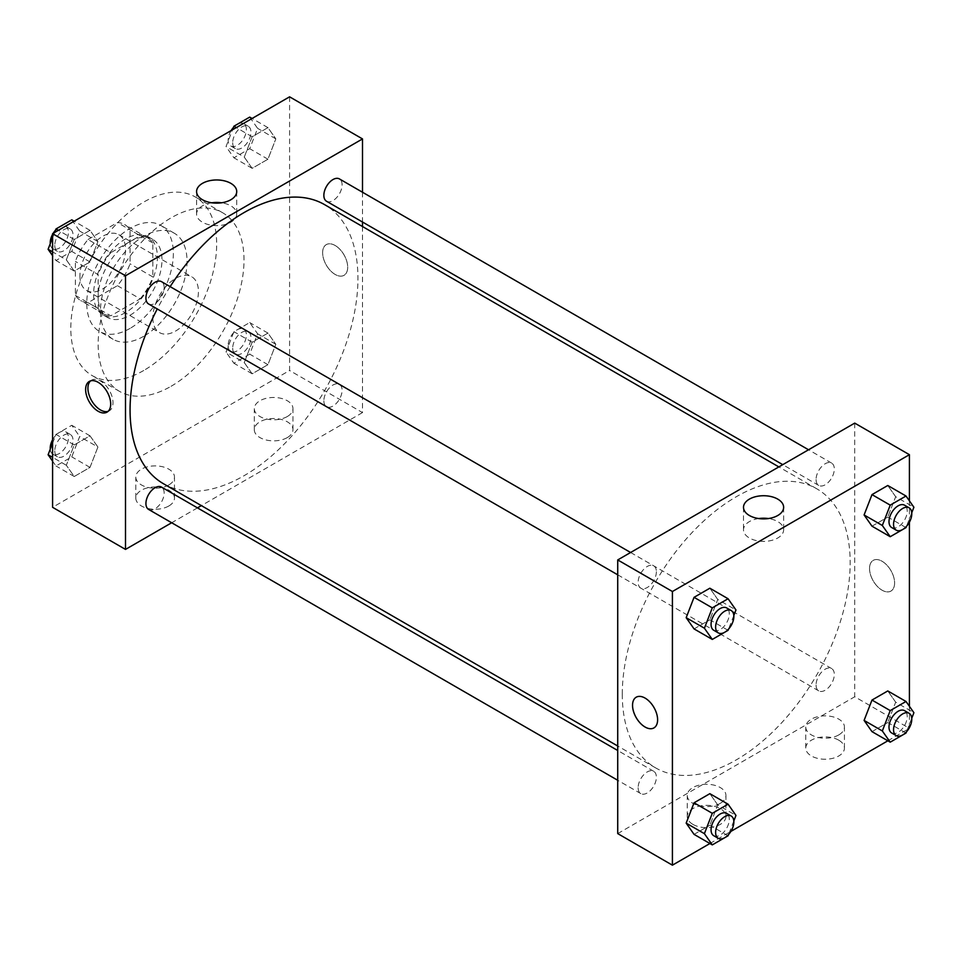 <?xml version="1.0" encoding="UTF-8"?>
<svg xmlns="http://www.w3.org/2000/svg" width="962" height="962" viewBox="0 0 962 962"><rect width="100%" height="100%" fill="white"/><g stroke="black" fill="none" stroke-linecap="round" stroke-linejoin="round"><path stroke-width="0.72" stroke-dasharray="4.81 3.61" d="M152.85 317.857A32.227 18.603 120 0 0 159.524 332.611A32.227 18.603 120 0 0 191.751 314.009A32.227 18.603 120 0 0 191.751 276.791A32.227 18.603 120 0 0 166.919 285.425A32.227 18.603 120 0 0 152.85 317.857M79.93 275.757A32.227 18.603 120 0 0 86.604 290.512A32.227 18.603 120 0 0 118.831 271.909A32.227 18.603 120 0 0 118.831 234.692A32.227 18.603 120 0 0 93.999 243.326A32.227 18.603 120 0 0 79.93 275.757M88.023 239.514L117.424 222.535A43.903 25.349 120 0 1 124.675 224.579A43.903 25.349 120 0 1 130.062 229.834L130.062 263.792A43.903 25.349 120 0 1 117.424 285.69L88.023 302.669A43.903 25.349 120 0 1 80.76 300.625A43.903 25.349 120 0 1 75.373 295.358L75.373 261.411A43.903 25.349 120 0 1 88.023 239.514L110.81 252.669L140.211 235.69L117.424 222.535M117.424 285.69L140.211 298.845L110.81 315.825L88.023 302.669M75.373 295.358L98.16 308.525L98.16 274.567L75.373 261.411M98.16 308.525A43.903 25.349 120 0 0 103.559 313.78A43.903 25.349 120 0 0 110.81 315.825M140.211 298.845A43.903 25.349 120 0 0 152.85 276.948L130.062 263.792M140.211 235.69A43.903 25.349 120 0 1 147.463 237.734A43.903 25.349 120 0 1 152.85 243.001L152.85 276.948M110.81 252.669A43.903 25.349 120 0 0 98.16 274.567M125.505 312.602A45.118 26.046 -60 0 1 102.946 314.827A45.118 26.046 -60 0 1 102.946 262.734A45.118 26.046 -60 0 1 148.064 236.688A45.118 26.046 -60 0 1 154.978 272.835A45.118 26.046 -60 0 1 125.505 312.602M130.062 315.223A45.118 26.046 120 0 0 159.536 275.469A45.118 26.046 120 0 0 152.621 239.322A45.118 26.046 120 0 0 117.857 251.407A45.118 26.046 120 0 0 98.16 296.813A45.118 26.046 120 0 0 107.504 317.46A45.118 26.046 120 0 0 130.062 315.223M152.85 243.001L130.062 229.834M130.062 328.391A61.231 35.353 -60 0 1 99.447 331.421A61.231 35.353 -60 0 1 99.447 260.714A61.231 35.353 -60 0 1 160.678 225.361A61.231 35.353 -60 0 1 170.07 274.423A61.231 35.353 -60 0 1 130.062 328.391M143.735 336.279A61.231 35.353 -60 0 1 113.119 339.309A61.231 35.353 -60 0 1 113.119 268.602A61.231 35.353 -60 0 1 174.35 233.249A61.231 35.353 -60 0 1 183.742 282.323A61.231 35.353 -60 0 1 143.735 336.279M143.735 370.49A103.126 59.536 -60 0 1 92.172 375.589A103.126 59.536 -60 0 1 92.172 256.517A103.126 59.536 -60 0 1 195.298 196.97A103.126 59.536 -60 0 1 211.111 279.605A103.126 59.536 -60 0 1 143.735 370.49M171.08 386.279A103.126 59.536 120 0 0 238.456 295.394A103.126 59.536 120 0 0 222.643 212.758A103.126 59.536 120 0 0 143.182 240.392A103.126 59.536 120 0 0 98.16 344.168A103.126 59.536 120 0 0 119.516 391.378A103.126 59.536 120 0 0 171.08 386.279M289.586 96.825L289.586 370.49L52.585 507.311M97.908 447.041L90.007 467.388L74.23 476.503L66.33 465.271L74.23 444.937L90.007 435.822L97.908 447.041L90.007 467.388L74.23 476.503L66.33 465.271L74.23 444.937L90.007 435.822L97.908 447.041L79.678 436.52L71.777 456.866L55.988 465.981L52.585 461.135M244.264 362.554L252.152 342.207L267.941 333.092L275.829 344.324L267.941 364.67L252.152 373.785L244.264 362.554L252.152 342.207L267.941 333.092L275.829 344.324L267.941 364.67L252.152 373.785L244.264 362.554L226.034 352.02L233.922 331.686L249.711 322.571L257.6 333.79L249.711 354.136L233.922 363.251L226.034 352.02M244.264 157.095L252.152 136.748L267.941 127.633L275.829 138.865L267.941 159.211L252.152 168.326L244.264 157.095L252.152 136.748L267.941 127.633L275.829 138.865L267.941 159.211L252.152 168.326L244.264 157.095L226.034 146.573L232.551 129.75M66.33 259.824L74.23 239.478L90.007 230.363L97.908 241.594L90.007 261.941L74.23 271.056L66.33 259.824L74.23 239.478L90.007 230.363L97.908 241.594L90.007 261.941L74.23 271.056L66.33 259.824L52.585 251.888M335.161 245.502A17.725 10.233 -120 0 0 326.298 244.625A17.725 10.233 -120 0 0 326.298 265.091A17.725 10.233 -120 0 0 344.023 275.324A17.725 10.233 -120 0 0 346.741 261.123A17.725 10.233 -120 0 0 335.161 245.502A17.725 10.233 60 0 1 346.729 261.123A17.725 10.233 60 0 1 344.011 275.324A17.725 10.233 60 0 1 326.286 265.091A17.725 10.233 60 0 1 326.286 244.625A17.725 10.233 60 0 1 335.149 245.502M362.506 192.244L362.506 222.018M362.506 226.527L362.506 412.59L289.586 370.49M211.796 202.79A20.07 11.592 0 0 0 202.465 205.844A20.07 11.592 0 0 0 196.585 214.033A20.07 11.592 0 0 0 216.654 225.625A20.07 11.592 0 0 0 236.724 214.033A20.07 11.592 0 0 0 221.525 202.79M108.093 411.351A17.725 10.233 -120 0 0 109.319 410.822A17.725 10.233 -120 0 0 109.319 390.356A17.725 10.233 -120 0 0 91.594 380.122A17.725 10.233 -120 0 0 90.524 380.916M287.301 437.59A19.336 11.159 0 0 0 292.965 429.689A19.336 11.159 0 0 0 273.629 418.53A19.336 11.159 0 0 0 254.293 429.689A19.336 11.159 0 0 0 266.233 440.007A19.336 11.159 0 0 0 287.301 437.59M168.807 506A19.336 11.159 0 0 0 174.471 498.1A19.336 11.159 0 0 0 155.135 486.94A19.336 11.159 0 0 0 135.798 498.1A19.336 11.159 0 0 0 147.727 508.417A19.336 11.159 0 0 0 168.807 506M362.506 412.59L201.371 505.615M197.463 507.876L171.681 522.751M287.301 416.534A19.336 11.159 180 0 1 266.233 418.951A19.336 11.159 180 0 1 254.293 408.646A19.336 11.159 180 0 1 273.629 397.474A19.336 11.159 180 0 1 292.965 408.646A19.336 11.159 180 0 1 287.301 416.534M168.807 484.944A19.336 11.159 180 0 1 147.727 487.373A19.336 11.159 180 0 1 135.798 477.056A19.336 11.159 180 0 1 155.135 465.897A19.336 11.159 180 0 1 174.471 477.056A19.336 11.159 180 0 1 168.807 484.944M148.593 303.968A12.891 7.443 120 0 0 158.526 300.517A12.891 7.443 120 0 0 164.153 287.542A12.891 7.443 120 0 0 161.484 281.638M323.857 400.793A12.891 7.443 120 0 0 326.527 406.698A12.891 7.443 120 0 0 339.418 399.254A12.891 7.443 120 0 0 339.418 384.367A12.891 7.443 120 0 0 329.485 387.83A12.891 7.443 120 0 0 323.857 400.793M148.593 509.427A12.891 7.443 120 0 0 161.484 501.984A12.891 7.443 120 0 0 161.484 487.097M326.527 201.25A12.891 7.443 120 0 0 339.418 193.807A12.891 7.443 120 0 0 339.418 178.92M163.432 483.718A161.135 93.037 120 0 0 324.579 390.692A161.135 93.037 120 0 0 324.567 204.629M170.142 286.64A161.135 93.037 120 0 0 157.251 308.97M622.282 694.131A161.135 93.037 120 0 0 655.663 767.904A161.135 93.037 120 0 0 816.798 674.867A161.135 93.037 120 0 0 816.798 488.804A161.135 93.037 120 0 0 692.628 531.974A161.135 93.037 120 0 0 622.282 694.131M656.373 571.729A12.891 7.443 -60 0 1 650.745 584.704A12.891 7.443 -60 0 1 640.812 588.155A12.891 7.443 -60 0 1 640.812 573.268A12.891 7.443 -60 0 1 653.703 565.824A12.891 7.443 -60 0 1 656.373 571.729M816.077 684.98A12.891 7.443 120 0 0 818.746 690.884A12.891 7.443 120 0 0 831.637 683.441A12.891 7.443 120 0 0 831.637 668.554A12.891 7.443 120 0 0 821.704 672.005A12.891 7.443 120 0 0 816.077 684.98M638.143 787.71A12.891 7.443 120 0 0 640.812 793.614A12.891 7.443 120 0 0 653.703 786.17A12.891 7.443 120 0 0 653.703 771.283A12.891 7.443 120 0 0 643.77 774.735A12.891 7.443 120 0 0 638.143 787.71M816.077 479.521A12.891 7.443 120 0 0 818.746 485.425A12.891 7.443 120 0 0 831.637 477.982A12.891 7.443 120 0 0 831.637 463.095A12.891 7.443 120 0 0 821.704 466.558A12.891 7.443 120 0 0 816.077 479.521M617.724 833.597L854.725 696.765L909.415 728.342M854.725 423.112L854.725 696.765M838.768 740.187A19.336 11.159 0 0 0 817.7 737.77A19.336 11.159 0 0 0 805.759 748.075A19.336 11.159 0 0 0 817.7 758.393A19.336 11.159 0 0 0 838.768 755.976A19.336 11.159 0 0 0 844.432 748.075A19.336 11.159 0 0 0 838.768 740.187M692.929 824.386A19.336 11.159 0 0 0 720.273 824.386A19.336 11.159 0 0 0 725.937 816.497A19.336 11.159 0 0 0 706.601 805.326A19.336 11.159 0 0 0 687.265 816.497A19.336 11.159 0 0 0 687.77 819.011A19.336 11.159 0 0 0 692.929 824.386M709.92 843.518L730.867 831.421M887.854 740.8L908.801 728.703M717.736 599.446L709.848 588.215L717.736 599.446L709.848 619.793L717.736 599.446L735.966 609.98M694.059 628.907L709.848 619.793L694.059 628.907M895.67 496.729L887.77 485.497L895.67 496.729L887.77 517.063L895.67 496.729L913.9 507.251M871.993 526.178L887.77 517.063L871.993 526.178M895.67 702.176L887.77 690.944L895.67 702.176L887.77 722.522L895.67 702.176L913.9 712.71M871.993 731.637L887.77 722.522L871.993 731.637M909.415 500.865L909.415 522.186M909.415 706.324L909.415 727.633M717.736 804.905L709.848 793.674L717.736 804.905L709.848 825.252L717.736 804.905L735.966 815.427M694.059 834.367L709.848 825.252L694.059 834.367M838.768 734.92A19.336 11.159 180 0 1 817.7 737.349A19.336 11.159 180 0 1 805.759 727.031A19.336 11.159 180 0 1 825.095 715.86A19.336 11.159 180 0 1 844.432 727.031A19.336 11.159 180 0 1 838.768 734.92M720.273 803.342A19.336 11.159 180 0 1 693.686 803.751A19.336 11.159 180 0 1 687.265 795.442A19.336 11.159 180 0 1 706.601 784.283A19.336 11.159 180 0 1 725.937 795.442A19.336 11.159 180 0 1 720.273 803.342M869.54 568.494A17.725 10.233 -120 0 0 877.272 586.327A17.725 10.233 -120 0 0 890.932 591.077A17.725 10.233 -120 0 0 890.932 570.61A17.725 10.233 -120 0 0 873.207 560.377A17.725 10.233 -120 0 0 869.54 568.494A17.725 10.233 60 0 1 873.207 560.377A17.725 10.233 60 0 1 890.932 570.61A17.725 10.233 60 0 1 890.932 591.077A17.725 10.233 60 0 1 877.272 586.327A17.725 10.233 60 0 1 869.528 568.494M758.705 518.554A20.07 11.592 0 0 0 743.506 529.797A20.07 11.592 0 0 0 749.386 537.986A20.07 11.592 0 0 0 771.247 540.5A20.07 11.592 0 0 0 783.645 529.797A20.07 11.592 0 0 0 768.434 518.554M653.932 727.909L653.944 727.909A17.725 10.233 -120 0 0 657.611 719.792A17.725 10.233 -120 0 0 649.879 701.947A17.725 10.233 -120 0 0 636.219 697.197L636.207 697.209M733.814 615.524L728.559 629.076M713.732 630.254A12.891 7.443 120 0 0 726.623 622.811A12.891 7.443 120 0 0 726.623 607.924M728.078 630.314L709.848 619.793M911.748 512.794L906.493 526.346M891.666 527.525A12.891 7.443 120 0 0 904.557 520.081A12.891 7.443 120 0 0 904.557 505.194M906.012 527.597L887.77 517.063M733.814 820.983L728.559 834.523M713.732 835.713A12.891 7.443 120 0 0 726.623 828.27A12.891 7.443 120 0 0 726.623 813.383M728.078 835.774L709.848 825.252M911.748 718.253L906.493 731.805M891.666 732.984A12.891 7.443 120 0 0 904.557 725.54A12.891 7.443 120 0 0 904.557 710.653M906.012 733.044L887.77 722.522M71.777 219.841L79.678 231.06L71.777 251.407L55.988 260.522L52.585 255.676M52.585 237.734L54.63 232.479M54.774 245.442A12.891 7.443 120 0 0 57.443 251.347A12.891 7.443 120 0 0 70.334 243.903A12.891 7.443 120 0 0 70.334 229.016A12.891 7.443 120 0 0 60.402 232.467A12.891 7.443 120 0 0 54.774 245.442M97.908 241.594L79.678 231.06M90.007 261.941L71.777 251.407M74.23 271.056L55.988 260.522M74.23 239.478L58.369 230.315M90.007 230.363L74.146 221.2M50.252 243.747A12.891 7.443 120 0 0 52.886 248.713A12.891 7.443 120 0 0 65.777 241.27A12.891 7.443 120 0 0 65.777 226.383A12.891 7.443 120 0 0 55.507 230.195M53.199 233.297A12.891 7.443 120 0 0 52.585 234.367M249.711 117.111L257.6 128.343L249.711 148.689L233.922 157.804L226.034 146.573M232.696 142.713A12.891 7.443 120 0 0 235.377 148.617A12.891 7.443 120 0 0 248.268 141.173A12.891 7.443 120 0 0 248.268 126.287A12.891 7.443 120 0 0 238.323 129.75A12.891 7.443 120 0 0 232.696 142.713M275.829 138.865L257.6 128.343M267.941 159.211L249.711 148.689M252.152 168.326L233.922 157.804M252.152 136.748L236.291 127.597M267.941 127.633L252.08 118.482M231.133 130.579A12.891 7.443 120 0 0 228.138 140.091A12.891 7.443 120 0 0 230.82 145.983A12.891 7.443 120 0 0 243.711 138.54A12.891 7.443 120 0 0 243.711 123.665A12.891 7.443 120 0 0 233.441 127.477M52.585 443.193L55.988 434.403L71.777 425.288L79.678 436.52M54.774 450.901A12.891 7.443 120 0 0 57.443 456.806A12.891 7.443 120 0 0 70.334 449.362A12.891 7.443 120 0 0 70.334 434.475A12.891 7.443 120 0 0 60.402 437.926A12.891 7.443 120 0 0 54.774 450.901M90.007 467.388L71.777 456.866M74.23 476.503L55.988 465.981M66.33 465.271L52.585 457.347M74.23 444.937L55.988 434.403M90.007 435.822L71.777 425.288M50.252 449.206A12.891 7.443 120 0 0 52.886 454.172A12.891 7.443 120 0 0 65.777 446.729A12.891 7.443 120 0 0 65.777 431.842A12.891 7.443 120 0 0 52.585 439.814M232.696 348.172A12.891 7.443 120 0 0 235.377 354.076A12.891 7.443 120 0 0 248.268 346.633A12.891 7.443 120 0 0 248.268 331.746A12.891 7.443 120 0 0 238.323 335.197A12.891 7.443 120 0 0 232.696 348.172M275.829 344.324L257.6 333.79M267.941 364.67L249.711 354.136M252.152 373.785L233.922 363.251M252.152 342.207L233.922 331.686M267.941 333.092L249.711 322.571M228.138 345.538A12.891 7.443 120 0 0 230.82 351.443A12.891 7.443 120 0 0 243.711 343.999A12.891 7.443 120 0 0 243.711 329.112A12.891 7.443 120 0 0 233.766 332.563A12.891 7.443 120 0 0 228.138 345.538M86.604 290.512L159.524 332.611M118.831 234.692L191.751 276.791M152.621 239.322L148.064 236.688M107.504 317.46L102.946 314.827M147.463 237.734L124.675 224.579M103.559 313.78L80.76 300.625M174.35 233.249L160.678 225.361M113.119 339.309L99.447 331.421M222.643 212.758L195.298 196.97M119.516 391.378L92.172 375.589M196.585 191.558L196.585 214.033M236.724 191.558L236.724 214.033M107.022 412.145L109.319 410.822M89.298 381.445L91.594 380.122M292.965 429.689L292.965 408.646M254.293 429.689L254.293 408.646M174.471 498.1L174.471 477.056M135.798 498.1L135.798 477.056M816.798 488.804L778.859 466.907M655.663 767.904L617.724 746.007M617.724 574.819L640.812 588.155M630.615 552.501L653.703 565.824M831.637 668.554L339.418 384.367M818.746 690.884L326.527 406.698M653.703 771.283L617.724 750.504M640.812 793.614L617.724 780.278M831.637 463.095L808.549 449.771M818.746 485.425L782.767 464.658M844.432 748.075L844.432 727.031M805.759 748.075L805.759 727.031M725.937 816.497L725.937 795.442M687.265 816.497L687.265 795.442M743.506 507.311L743.506 529.797M783.645 507.311L783.645 529.797M70.334 229.016L65.777 226.383M57.443 251.347L52.886 248.713M248.268 126.287L243.711 123.665M235.377 148.617L230.82 145.983M70.334 434.475L65.777 431.842M57.443 456.806L52.886 454.172M248.268 331.746L243.711 329.112M235.377 354.076L230.82 351.443"/><path stroke-width="1.44" d="M171.681 522.751L125.505 549.41L52.585 507.311L52.585 233.658L289.586 96.825L362.506 138.925L362.506 192.244M362.506 222.018L362.506 226.527M202.465 183.357A20.07 11.592 180 0 1 224.338 180.844A20.07 11.592 180 0 1 236.724 191.558A20.07 11.592 180 0 1 216.654 203.138A20.07 11.592 180 0 1 196.585 191.558A20.07 11.592 180 0 1 202.465 183.357M125.505 549.41L125.505 275.757L52.585 233.658M125.505 275.757L362.506 138.925M221.525 202.79A20.07 11.592 0 0 0 211.796 202.79M98.16 411.267A17.725 10.233 60 0 1 86.58 395.647A17.725 10.233 60 0 1 89.298 381.445A17.725 10.233 60 0 1 107.022 391.678A17.725 10.233 60 0 1 107.022 412.145A17.725 10.233 60 0 1 98.16 411.267M90.524 380.916A17.725 10.233 -120 0 0 89.213 395.37A17.725 10.233 -120 0 0 100.457 409.944A17.725 10.233 -120 0 0 108.093 411.351M201.371 505.615L197.463 507.876M630.615 552.501L161.484 281.638A12.891 7.443 120 0 0 148.593 289.081A12.891 7.443 120 0 0 148.593 303.968L617.724 574.819M617.724 750.504L161.484 487.097A12.891 7.443 120 0 0 151.551 490.548A12.891 7.443 120 0 0 145.923 503.523A12.891 7.443 120 0 0 148.593 509.427L617.724 780.278M808.549 449.771L339.418 178.92A12.891 7.443 120 0 0 329.485 182.371A12.891 7.443 120 0 0 323.857 195.346A12.891 7.443 120 0 0 326.527 201.25L782.767 464.658M157.251 308.97A161.135 93.037 120 0 0 130.062 409.956A161.135 93.037 120 0 0 163.432 483.718L617.724 746.007M778.859 466.907L324.567 204.629A161.135 93.037 120 0 0 170.142 286.64M709.92 843.518L672.414 865.175L617.724 833.597L617.724 559.932L854.725 423.112L909.415 454.689L909.415 500.865M730.867 831.421L887.854 740.8M908.801 728.703L909.415 727.633M686.171 617.676L694.059 628.907L686.171 617.676L694.059 597.33L686.171 617.676L704.4 628.21L712.289 607.864L728.078 598.749L735.966 609.98L733.814 615.524M709.848 588.215L694.059 597.33L709.848 588.215L728.078 598.749M864.092 514.959L871.993 526.178L864.092 514.959L871.993 494.612L864.092 514.959L882.322 525.48L890.223 505.134L906.012 496.019L913.9 507.251L911.748 512.794M887.77 485.497L871.993 494.612L887.77 485.497L906.012 496.019M864.092 720.406L871.993 731.637L864.092 720.406L871.993 700.059L864.092 720.406L882.322 730.94L890.223 710.593L906.012 701.478L913.9 712.71L911.748 718.253M887.77 690.944L871.993 700.059L887.77 690.944L906.012 701.478M672.414 865.175L672.414 591.51L909.415 454.689M909.415 522.186L909.415 706.324M686.171 823.135L694.059 834.367L686.171 823.135L694.059 802.789L686.171 823.135L704.4 833.657L712.289 813.311L728.078 804.196L735.966 815.427L733.814 820.983M709.848 793.674L694.059 802.789L709.848 793.674L728.078 804.196M749.386 515.5A20.07 11.592 180 0 1 743.506 507.311A20.07 11.592 180 0 1 763.575 495.731A20.07 11.592 180 0 1 783.645 507.311A20.07 11.592 180 0 1 771.247 518.013A20.07 11.592 180 0 1 749.386 515.5M672.414 591.51L617.724 559.932M657.611 719.792A17.725 10.233 60 0 1 653.932 727.909A17.725 10.233 60 0 1 636.207 717.676A17.725 10.233 60 0 1 636.207 697.209A17.725 10.233 60 0 1 649.867 701.959A17.725 10.233 60 0 1 657.611 719.792M768.434 518.554A20.07 11.592 0 0 0 758.705 518.554M636.219 697.197A17.725 10.233 -120 0 0 636.219 717.664A17.725 10.233 -120 0 0 653.944 727.909M728.559 629.076L728.078 630.314L712.289 639.429L704.4 628.21M731.18 610.557L726.623 607.924A12.891 7.443 120 0 0 716.69 611.375A12.891 7.443 120 0 0 711.062 624.35A12.891 7.443 120 0 0 713.732 630.254L718.289 632.888A12.891 7.443 120 0 0 731.192 625.444A12.891 7.443 120 0 0 731.18 610.557A12.891 7.443 120 0 0 721.247 614.009A12.891 7.443 120 0 0 715.62 626.983A12.891 7.443 120 0 0 718.289 632.888M712.289 639.429L694.059 628.907M712.289 607.864L694.059 597.33M906.493 526.346L906.012 527.597L890.223 536.712L882.322 525.48M909.114 507.828L904.557 505.194A12.891 7.443 120 0 0 894.624 508.657A12.891 7.443 120 0 0 888.996 521.62A12.891 7.443 120 0 0 891.666 527.525L896.223 530.158A12.891 7.443 120 0 0 909.114 522.715A12.891 7.443 120 0 0 909.114 507.828A12.891 7.443 120 0 0 899.181 511.279A12.891 7.443 120 0 0 893.554 524.254A12.891 7.443 120 0 0 896.223 530.158M890.223 536.712L871.993 526.178M890.223 505.134L871.993 494.612M728.559 834.523L728.078 835.774L712.289 844.889L704.4 833.657M731.18 816.016L726.623 813.383A12.891 7.443 120 0 0 716.69 816.834A12.891 7.443 120 0 0 711.062 829.809A12.891 7.443 120 0 0 713.732 835.713L718.289 838.335A12.891 7.443 120 0 0 731.192 830.903A12.891 7.443 120 0 0 731.18 816.016A12.891 7.443 120 0 0 721.247 819.468A12.891 7.443 120 0 0 715.62 832.443A12.891 7.443 120 0 0 718.289 838.335M712.289 844.889L694.059 834.367M712.289 813.311L694.059 802.789M906.493 731.805L906.012 733.044L890.223 742.159L882.322 730.94M909.114 713.287L904.557 710.653A12.891 7.443 120 0 0 894.624 714.105A12.891 7.443 120 0 0 888.996 727.08A12.891 7.443 120 0 0 891.666 732.984L896.223 735.617A12.891 7.443 120 0 0 909.114 728.174A12.891 7.443 120 0 0 909.114 713.287A12.891 7.443 120 0 0 899.181 716.738A12.891 7.443 120 0 0 893.554 729.713A12.891 7.443 120 0 0 896.223 735.617M890.223 742.159L871.993 731.637M890.223 710.593L871.993 700.059M52.585 255.676L48.1 249.29L52.585 237.734M54.63 232.479L55.988 228.956L71.777 219.841L74.146 221.2M52.585 251.888L48.1 249.29M58.369 230.315L55.988 228.956M52.585 234.367A12.891 7.443 120 0 0 50.216 242.809A12.891 7.443 120 0 0 50.252 243.747M55.507 230.195A12.891 7.443 120 0 0 53.199 233.297M232.551 129.75L233.922 126.226L249.711 117.111L252.08 118.482M236.291 127.597L233.922 126.226M233.441 127.477A12.891 7.443 120 0 0 231.133 130.579M52.585 461.135L48.1 454.749L52.585 443.193M52.585 457.347L48.1 454.749M52.585 439.814A12.891 7.443 120 0 0 50.216 448.268A12.891 7.443 120 0 0 50.252 449.206"/></g></svg>

